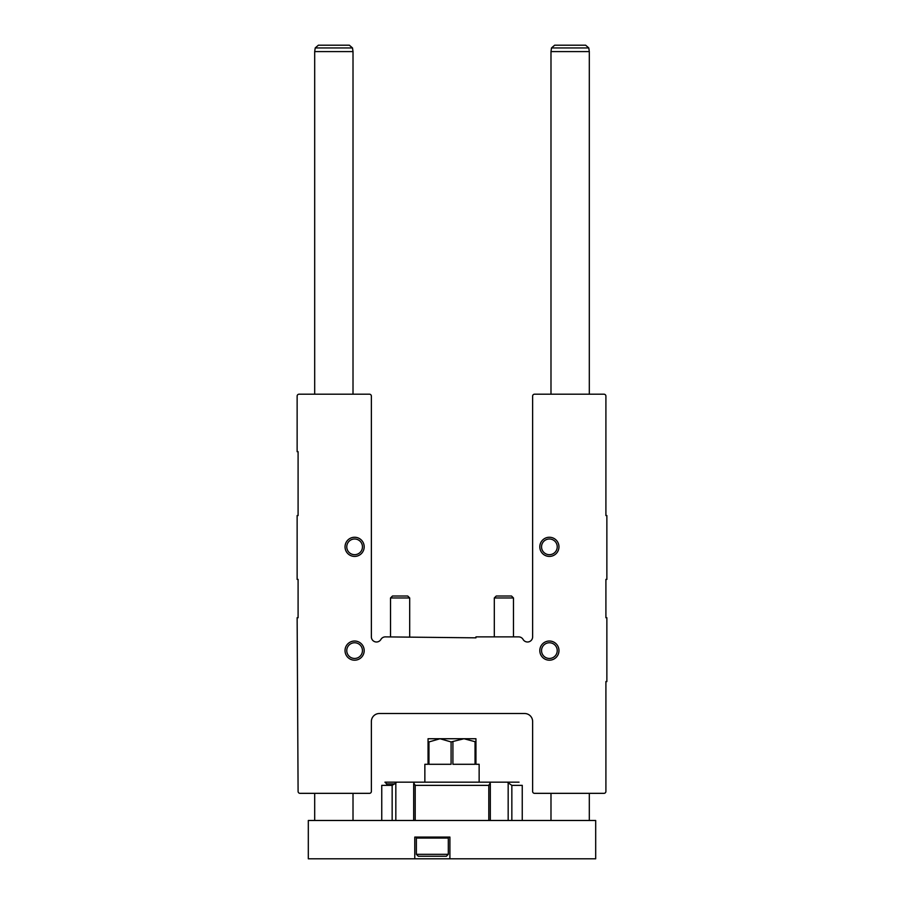 <?xml version="1.0" encoding="UTF-8"?>
<svg xmlns="http://www.w3.org/2000/svg" width="904" height="904" viewBox="0 0 904 904"><rect width="100%" height="100%" fill="white"/><g stroke="black" fill="none" stroke-linecap="round" stroke-linejoin="round"><path stroke-width="1.36" d="M549.395 538.987A7.853 7.853 0 0 1 556.186 550.762A7.853 7.853 0 0 1 542.592 550.762A7.853 7.853 0 0 1 549.395 538.987M549.395 642.755A7.853 7.853 0 0 1 556.186 654.53A7.853 7.853 0 0 1 542.592 654.53A7.853 7.853 0 0 1 549.395 642.755M354.605 538.987A7.853 7.853 0 0 1 361.408 550.762A7.853 7.853 0 0 1 347.814 550.762A7.853 7.853 0 0 1 354.605 538.987M354.605 642.755A7.853 7.853 0 0 1 361.408 654.53A7.853 7.853 0 0 1 347.814 654.53A7.853 7.853 0 0 1 354.605 642.755M475.945 636.879L475.945 637.84L385.33 636.879A5.108 5.108 0 0 0 380.912 639.433A5.108 5.108 0 0 1 371.374 636.879L371.374 396.121A1.921 1.921 0 0 0 369.453 394.2L299.054 394.2A1.921 1.921 0 0 0 297.133 396.121L297.133 451.684L298.094 451.684L298.094 515.54L297.133 515.54L297.133 579.407L298.094 579.407L298.094 617.726L297.133 617.726L298.094 791.429A1.921 1.921 0 0 0 300.004 793.339L369.453 793.339A1.921 1.921 0 0 0 371.374 791.429L371.374 721.494A7.978 7.978 0 0 1 379.352 713.516L524.648 713.516A7.978 7.978 0 0 1 532.625 721.494L532.625 791.429A1.921 1.921 0 0 0 534.546 793.339L603.996 793.339A1.921 1.921 0 0 0 605.906 791.429L605.906 681.582L606.866 681.582L606.866 617.726L605.906 617.726L605.906 579.407L606.866 579.407L606.866 515.54L605.906 515.54L605.906 396.121A1.921 1.921 0 0 0 603.996 394.2L534.546 394.2A1.921 1.921 0 0 0 532.625 396.121L532.625 636.879A5.108 5.108 0 0 1 523.088 639.433A5.108 5.108 0 0 0 518.67 636.879L475.945 636.879M354.605 641.026A9.582 9.582 0 0 1 362.911 655.4A9.582 9.582 0 0 1 346.311 655.4A9.582 9.582 0 0 1 354.605 641.026M549.395 537.258A9.582 9.582 0 0 1 557.689 551.621A9.582 9.582 0 0 1 541.089 551.621A9.582 9.582 0 0 1 549.395 537.258M354.605 537.258A9.582 9.582 0 0 1 362.911 551.621A9.582 9.582 0 0 1 346.311 551.621A9.582 9.582 0 0 1 354.605 537.258M549.395 641.026A9.582 9.582 0 0 1 557.689 655.4A9.582 9.582 0 0 1 541.089 655.4A9.582 9.582 0 0 1 549.395 641.026M414.778 837.081L414.778 858.8L308.309 858.8L308.309 820.482L595.691 820.482L595.691 858.8L449.909 858.8L449.909 837.081L414.778 837.081M449.909 858.8L414.778 858.8M381.748 820.482L381.748 785.361L392.155 785.361L395.828 783.022L395.828 820.482M386.675 785.361L386.675 783.892L384.946 782.163L396.698 782.163L395.828 783.022M522.252 820.482L522.252 785.361L511.845 785.361L507.302 782.163L519.054 782.163M396.698 782.163L507.302 782.163M413.682 783.892L414.066 782.163M413.829 783.022L415.207 785.361L488.793 785.361L490.171 783.022L490.318 783.892M489.934 782.163L490.171 783.022M386.675 783.892L394.878 783.892M424.857 782.163L424.857 764.287L428.055 764.287L428.055 738.737L475.945 738.737L475.945 741.935L463.978 738.737L451.085 741.935L451.085 764.287L428.959 764.287L428.959 741.935L440.022 738.737L451.085 741.935M428.055 741.935L428.959 741.935M479.143 782.163L479.143 764.287L475.945 764.287L475.945 741.935M452.915 741.935L452.915 764.287L475.041 764.287L475.041 741.935M550.988 394.2L550.988 51.584L589.306 51.584L589.306 394.2M550.988 820.482L550.988 793.339M551.496 47.946L588.786 47.946L585.634 45.2L554.66 45.2L551.496 47.946L550.988 51.584M314.694 394.2L314.694 51.584L353.012 51.584L353.012 394.2M314.694 820.482L314.694 793.339M315.213 47.946L352.503 47.946L349.339 45.2L318.366 45.2L315.213 47.946L314.694 51.584M448.305 854.325L416.371 854.325L418.292 856.246L446.395 856.246L448.305 854.325L448.305 838.076L416.371 838.076L417.365 837.081M494.307 636.879L494.307 597.962L513.472 597.962L513.472 636.879M494.307 597.962L496.262 596.007L511.506 596.007L513.472 597.962M390.528 636.879L390.528 597.962L409.693 597.962L409.693 636.879M390.528 597.962L392.494 596.007L407.738 596.007L409.693 597.962M511.845 785.361L511.845 820.482M392.155 785.361L392.155 820.482M488.793 785.361L488.793 820.482M415.207 785.361L415.207 820.482M508.172 783.022L508.172 820.482M490.318 784.05L490.318 820.482M413.682 784.05L413.682 820.482M589.306 820.482L589.306 793.339M588.786 47.946L589.306 51.584M353.012 820.482L353.012 793.339M352.503 47.946L353.012 51.584M447.322 837.081L448.305 838.076M416.371 854.325L416.371 838.076"/></g></svg>
